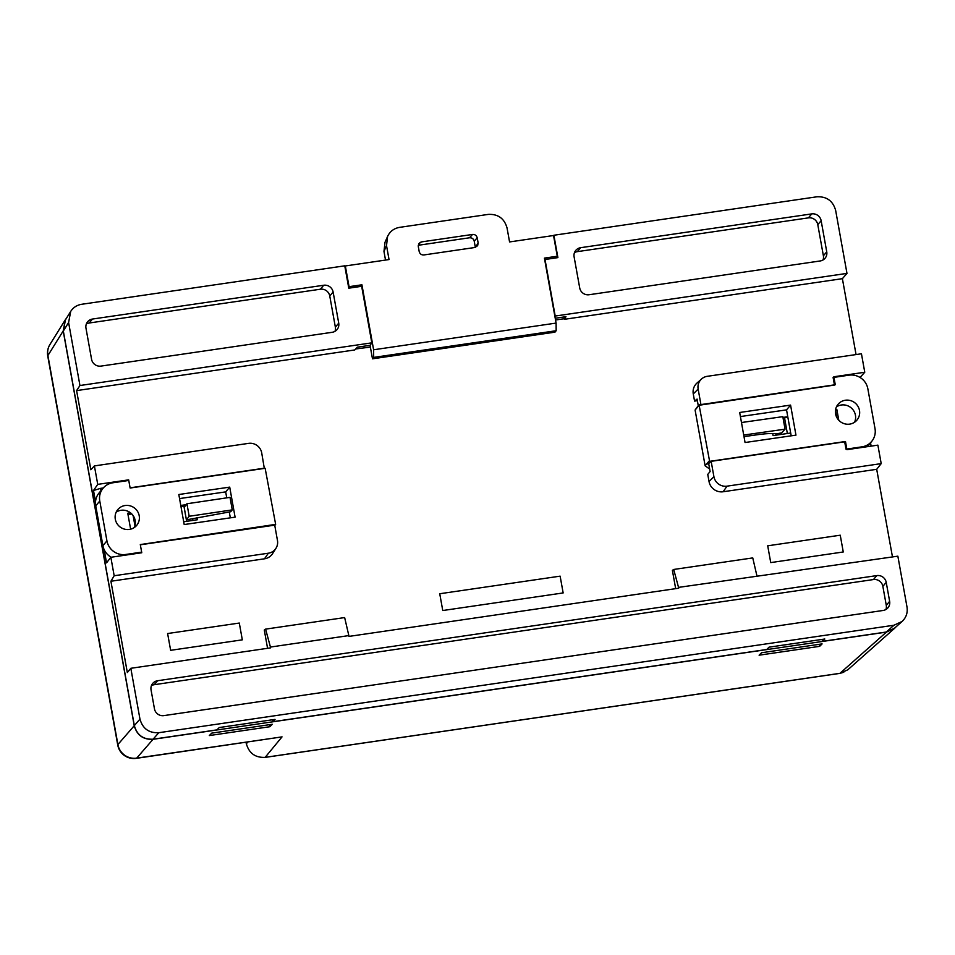 <?xml version="1.0" encoding="UTF-8"?>
<svg xmlns="http://www.w3.org/2000/svg" width="955" height="955" viewBox="0 0 955 955"><rect width="100%" height="100%" fill="white"/><g stroke="black" fill="none" stroke-linecap="round" stroke-linejoin="round"><path stroke-width="1.43" d="M745.055 442.523L795.957 435.134L790.573 405.099L739.683 412.488L745.055 442.523M867.2 446.701A16.414 15.877 40.2 0 0 867.57 446.283L871.605 441.52A16.414 15.877 -139.8 0 0 875.007 428.592L867.844 388.769A16.414 15.877 -139.8 0 0 849.043 375.172L833.106 377.5L834.467 385.068L699.132 405.254L709.625 461.349L844.65 441.616L846.011 449.184L861.935 446.845L861.338 447.561M871.605 441.52A16.414 15.877 -139.8 0 1 861.935 446.845M859.476 410.423A12.308 11.902 40.2 0 0 838.132 404.228A12.308 11.902 40.2 0 0 839.839 421.262A12.308 11.902 40.2 0 0 859.476 410.423M791.194 435.826L786.538 409.862L740.412 416.559M698.248 405.612L695.097 410.029L705.124 465.777L709.661 469.06M854.57 422.229A12.308 11.902 40.2 0 0 836.437 406.89M708.897 464.787L707.548 463.808L708.694 463.641M707.548 463.808L709.625 461.349M709.159 461.014L705.124 465.777M695.097 410.029L699.132 405.254M699.454 404.801L698.308 405.959M786.538 409.862L790.573 405.099M741.474 422.528L782.814 416.655L785.058 429.165L781.668 432.854L776.833 433.809C772.523 433.224 765.982 433.534 757.231 434.752L744.005 436.626M743.718 435.05L785.058 429.165M439.742 593.747L560.131 576.152L563.152 592.936L442.762 610.532L439.742 593.747L442.762 610.532M239.299 623.054L167.614 633.535L170.635 650.319L242.319 639.838L239.299 623.054M170.635 650.319L167.614 633.535M767.713 545.806L840.245 535.206L843.265 551.978L770.733 562.591L767.713 545.806L770.733 562.591M130.62 529.165L127.755 513.217L130.489 512.811M197.005 517.646L197.387 519.747L183.694 521.752M180.782 505.458L186.237 504.67M772.714 433.522L773.084 435.587L790.692 433.021M787.768 416.726L782.957 417.431M838.788 420.26L836.855 409.552L835.565 409.743M355.642 348.981L370.361 347.059M264.32 468.416L261.706 452.861A11.448 11.078 -139.8 0 0 248.587 443.371L94.402 465.909L90.844 469.753L76.603 390.607L354.771 349.948L357.265 347.19L370.122 345.304L371.829 342.845L79.945 385.522L68.605 322.527L63.328 331.015L134.333 725.597L139.967 719.115L130.823 668.297L270.575 647.86L270.432 647.048L348.838 635.588L348.981 636.4L678.683 588.208L678.539 587.385L897.855 556.168L906.999 606.986C907.859 612.728 906.211 617.563 902.069 621.478L893.94 625.239L158.757 732.712L153.122 739.194L216.94 729.871L219.268 727.543L275.028 719.39L272.7 721.717L766.734 649.496L769.062 647.168L824.822 639.014L822.494 641.342L886.312 632.019L893.94 625.239M100.979 490.715L100.55 488.363L103.319 487.957M264.475 558.806A12.308 11.902 40.2 0 0 272.653 553.53L275.971 548.289A11.448 11.078 -139.8 0 1 268.355 553.208L264.475 558.806L110.911 581.249L127.337 672.559L130.823 668.297M892.471 556.956L876.702 469.311L723.138 491.753A12.308 11.902 -139.8 0 1 709.04 481.559L707.751 474.408L710.114 471.543L708.682 463.581L711.153 461.337L845.521 441.699L846.954 449.662L877.884 445.137L881.202 463.617L876.702 469.311M860.025 377.44L864.764 372.247L861.446 353.78L707.261 376.318A11.448 11.078 40.2 0 0 698.141 389.055L693.27 393.949L694.56 401.1L697.365 400.682M693.27 393.949A12.308 11.902 -139.8 0 1 696.935 383.11L701.543 378.98M856.05 354.568L842.394 278.669L846.978 273.393L555.201 316.045L545.019 259.497L557.899 257.611L553.876 235.252L816.859 196.802C826.684 196.36 832.951 200.884 835.649 210.398L846.978 273.393M564.142 318.218L564.333 319.316L842.394 278.669M555.535 319.997L563.641 318.803L565.372 316.762M822.1 643.897L761.565 652.742L759.106 655.19L819.653 646.344L822.1 643.897M66.564 318.063L65.298 319.818L63.209 330.931L134.249 725.716C136.947 735.231 143.202 739.767 153.039 739.313L886.431 632.103L894.56 628.342L896.053 626.814M272.342 719.784L272.7 721.717M153.122 739.194C143.298 739.648 137.031 735.111 134.333 725.597M371.829 342.845L361.659 286.297L348.778 288.183L344.755 265.824L81.664 304.287C76.937 305.075 73.272 307.45 70.694 311.425L65.418 319.901L63.328 331.015M902.033 621.514L894.429 628.259L886.312 632.019M822.148 639.408L822.494 641.342M209.312 735.565L211.759 733.118L272.306 724.272L269.847 726.719L209.312 735.565M246.092 742.298L246.366 743.766C249.052 753.292 255.319 757.816 265.156 757.351L839.946 673.323L847.765 669.837L894.525 628.366M819.283 644.303L819.653 646.344M269.489 724.678L269.847 726.719M282.035 736.878L136.267 758.354A16.414 3.163 -98.3 0 0 136.684 758.127L282.035 736.878L265.156 757.351A4.107 0.788 81.7 0 1 265.048 757.411L839.851 673.382A4.107 0.788 81.7 0 1 839.732 673.359M65.274 319.853L49.958 344.469A16.414 15.877 31.9 0 0 47.905 355.546L117.895 744.53L134.249 725.716M694.56 401.1L697.066 399.071L698.344 406.126M579.709 287.933L574.098 256.811A8.201 7.938 -139.8 0 1 580.64 247.691L811.75 213.896A8.201 7.938 -139.8 0 1 821.145 220.701L826.744 251.822A8.201 7.938 -139.8 0 1 820.214 260.954L589.104 294.737A8.201 7.938 -139.8 0 1 579.709 287.933M70.694 311.425L68.605 322.527M338.727 323.16L333.128 292.039L329.762 296.014L335.36 327.135L338.727 323.16A8.201 7.938 -139.8 0 1 332.185 332.292L100.967 366.099A8.201 7.938 -139.8 0 1 91.573 359.295L85.974 328.174A8.201 7.938 -139.8 0 1 92.504 319.042L323.721 285.247A8.201 7.938 -139.8 0 1 333.128 292.039M555.225 318.242L565.957 316.678L564.333 319.316M870.53 442.786L871.127 446.128M104.131 549.579L106.53 562.865L110.84 557.278L114.17 575.746L110.911 581.249M100.55 488.363L93.506 490.5L95.524 501.733M93.506 490.5L97.732 484.376L94.402 465.909M76.603 390.607L79.945 385.522M139.967 719.115C142.665 728.629 148.932 733.165 158.757 732.712M886.228 582.383L889.642 601.352A8.201 7.938 -139.8 0 1 883.1 610.472L163.866 715.617A8.201 7.938 -139.8 0 1 154.459 708.825L151.045 689.856A8.201 7.938 -139.8 0 1 157.587 680.724L876.833 575.59A8.201 7.938 -139.8 0 1 886.228 582.383L882.862 586.358A8.201 7.938 40.2 0 0 873.467 579.554L154.221 684.699A8.201 7.938 40.2 0 0 151.415 685.678M348.838 635.588L344.648 617.575L265.586 629.13L270.432 647.048M267.567 648.302L264.284 630.014L265.586 629.13M756.945 575.925L752.755 557.911L673.693 569.467L678.539 587.385M673.693 569.467L672.38 570.35L675.674 588.638M128.03 480.568L128.65 479.864L97.732 484.376M110.84 557.278L141.77 552.754L140.337 544.792L274.718 525.143L277.463 540.47A11.448 11.078 -139.8 0 1 275.971 548.289M185.139 506.09L180.972 506.568M134.942 525.727L133.115 515.581M131.778 513.969L127.994 514.518M114.17 575.746L268.355 553.208M264.463 468.177L130.095 487.826L128.65 479.864M700.672 404.622L835.267 384.734L833.834 376.771L864.764 372.247M787.803 416.929L784.556 417.992L787.35 433.51M783.136 418.409L784.556 417.992M835.398 411.104L836.855 409.552M835.601 411.08L836.723 417.335M709.04 481.559L713.91 476.664L711.153 461.337M713.91 476.664A11.448 11.078 40.2 0 0 727.018 486.155L723.138 491.753M881.202 463.617L727.018 486.155M700.898 404.383L698.141 389.055M329.762 296.014A8.201 7.938 40.2 0 0 320.367 289.222L89.137 323.017A8.201 7.938 40.2 0 0 86.344 323.984M334.99 331.325A8.201 7.938 40.2 0 0 335.36 327.135M823.019 259.975A8.201 7.938 40.2 0 0 823.389 255.797L817.79 224.676A8.201 7.938 40.2 0 0 808.384 217.871L577.274 251.654A8.201 7.938 40.2 0 0 574.468 252.633M885.906 609.505A8.201 7.938 40.2 0 0 886.276 605.315L882.862 586.358M556.252 257.85L557.278 256.238L553.542 235.515L509.564 241.937L507.045 227.97C504.347 218.468 498.092 213.944 488.28 214.398L399.572 227.362C393.985 228.352 389.986 231.373 387.575 236.434L386.524 245.59L383.97 251.428L385.522 260.07M557.278 256.238L544.41 258.113L556.096 323.088L556.168 330.728L554.974 332.149L372.486 358.817L370.051 345.316M475.339 247.405L474.217 241.173C473.537 238.798 471.973 237.664 469.526 237.783L472.534 234.453C474.981 234.333 476.545 235.467 477.225 237.843L474.217 241.173M475.447 247.369L478.133 242.94L477.225 237.843M418.242 245.28L469.526 237.783M472.534 234.453L421.549 241.901L418.744 243.776M478.133 242.94L477.643 245.674L474.862 247.5L423.901 254.949C421.442 255.069 419.878 253.935 419.197 251.547L418.278 246.462L419.925 242.522L421.549 241.901M556.168 330.728L373.68 357.409L373.608 349.769L556.096 323.088M372.486 358.817L373.68 357.409M373.608 349.769L361.921 284.793L349.053 286.679L345.328 265.956L389.043 259.557L386.524 245.59M383.97 251.428L385.02 242.272M348.623 287.348L349.053 286.679M361.921 284.793L360.894 286.416M229.713 487.122L178.824 494.511L184.196 524.546L235.097 517.156L229.713 487.122L225.678 491.885L179.552 498.582M102.901 545.639L95.739 505.816L99.774 501.053L106.936 540.876L102.901 545.639A16.414 15.877 40.2 0 0 111.15 557.231M125.129 555.189L125.726 554.473A16.414 15.877 -139.8 0 1 106.936 540.876M125.726 554.473L141.662 552.145L140.301 544.577L275.649 524.379L265.144 468.296L130.131 488.029L128.77 480.461L112.833 482.788A16.414 15.877 -139.8 0 0 99.774 501.053M115.304 519.222A12.308 11.902 40.2 0 0 136.649 525.417A12.308 11.902 40.2 0 0 134.942 508.382A12.308 11.902 40.2 0 0 115.304 519.222M230.334 517.849L229.272 511.94M226.753 497.853L225.678 491.885M103.176 488.124L99.141 492.887A16.414 15.877 40.2 0 0 95.739 505.816M134.297 527.53A12.308 11.902 40.2 0 0 116.164 512.178M274.777 525.489L275.315 524.844M186.416 519.866L230.704 511.725L232.268 509.886L230.024 497.364L186.941 503.763L184.184 507.344L186.416 519.866L189.174 516.273L186.941 503.763M232.268 509.886L189.174 516.273M50.352 343.884A16.414 16.414 0 0 0 47.75 356.036L117.74 745.019A16.414 2.71 -10.2 0 1 117.895 744.53A16.414 16.02 41 0 0 136.684 758.127L153.039 739.313M47.75 356.036A16.414 2.71 -10.2 0 1 47.905 355.546L63.209 330.931M246.044 742.31L246.33 743.885A4.107 0.68 169.8 0 1 246.366 743.766L247.775 742.047M843.754 672.284L839.851 673.382A4.107 0.788 81.7 0 0 839.946 673.323L886.431 632.103M192.886 520.415L192.624 518.899M776.081 435.158L775.818 433.689M320.367 289.222L323.721 285.247M92.504 319.042L89.137 323.017M580.64 247.691L577.274 251.654M808.384 217.871L811.75 213.896M823.389 255.797L826.744 251.822M821.145 220.701L817.79 224.676M886.276 605.315L889.642 601.352M873.467 579.554L876.833 575.59M157.587 680.724L154.221 684.699M117.74 745.019A16.414 16.414 0 0 0 136.267 758.354M384.984 242.355L387.551 236.518M186.392 519.95L184.148 507.427"/></g></svg>
